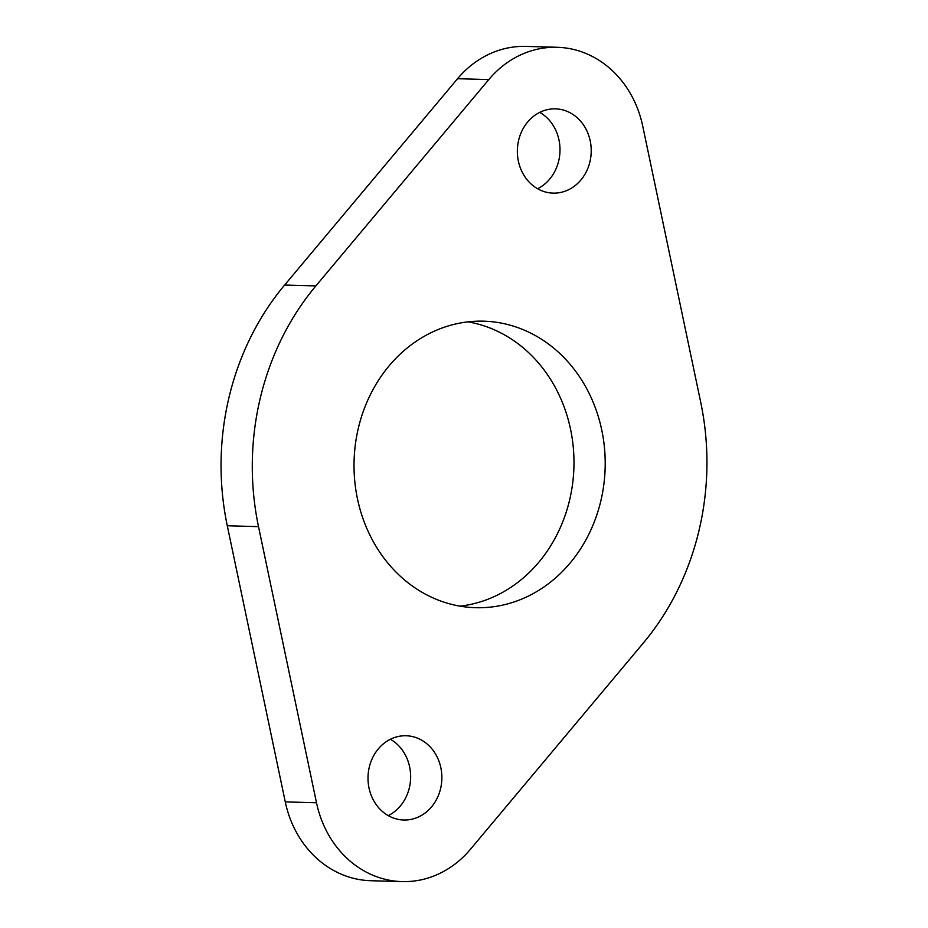 <?xml version="1.0" encoding="UTF-8"?>
<svg xmlns="http://www.w3.org/2000/svg" width="928" height="928" viewBox="0 0 928 928"><rect width="100%" height="100%" fill="white"/><g stroke="black" fill="none" stroke-linecap="round" stroke-linejoin="round"><path stroke-width="1.39" d="M440.58 788.661A42.154 36.934 -88.4 0 1 403.761 820.016A42.154 36.934 -88.4 0 1 369.298 767.108A42.154 36.934 -88.4 0 1 406.128 735.753A42.154 36.934 -88.4 0 1 440.58 788.661M390.398 739.268A42.154 36.934 -88.4 0 1 409.352 787.779A42.154 36.934 -88.4 0 1 388.252 815.631M589.93 161.762A42.154 36.934 -88.4 0 1 553.1 193.128A42.154 36.934 -88.4 0 1 518.648 140.221A42.154 36.934 -88.4 0 1 555.466 108.854A42.154 36.934 -88.4 0 1 589.93 161.762M539.748 112.369A42.154 36.934 -88.4 0 1 558.702 160.892A42.154 36.934 -88.4 0 1 537.602 188.732M600.799 501.062A143.318 125.593 -88.4 0 1 475.588 607.701A143.318 125.593 -88.4 0 1 358.428 427.808A143.318 125.593 -88.4 0 1 483.639 321.181A143.318 125.593 -88.4 0 1 600.799 501.062M467.99 321.854A143.318 125.593 -88.4 0 1 569.572 500.192A143.318 125.593 -88.4 0 1 460.01 606.146M698.958 530.735A259.399 227.314 -88.4 0 1 643.371 642.965L470.438 849.294A103.762 90.921 -88.4 0 1 402.033 881.6A103.762 90.921 -88.4 0 1 316.506 802.766L258.518 526.64A259.399 227.314 -88.4 0 1 315.868 285.917L488.789 79.588A103.762 90.921 -88.4 0 1 557.194 47.282A103.762 90.921 -88.4 0 1 642.733 126.115L700.71 402.23A259.399 227.314 -88.4 0 1 698.958 530.735M402.033 881.6L370.806 880.718A103.762 90.921 -88.4 0 1 285.267 801.885L227.29 525.77A259.399 227.314 -88.4 0 1 284.629 285.035L457.562 78.706A103.762 90.921 -88.4 0 1 525.967 46.4L557.194 47.282M285.267 801.885L316.506 802.766M227.29 525.77L258.518 526.64M284.629 285.035L315.868 285.917M457.562 78.706L488.789 79.588"/></g></svg>
